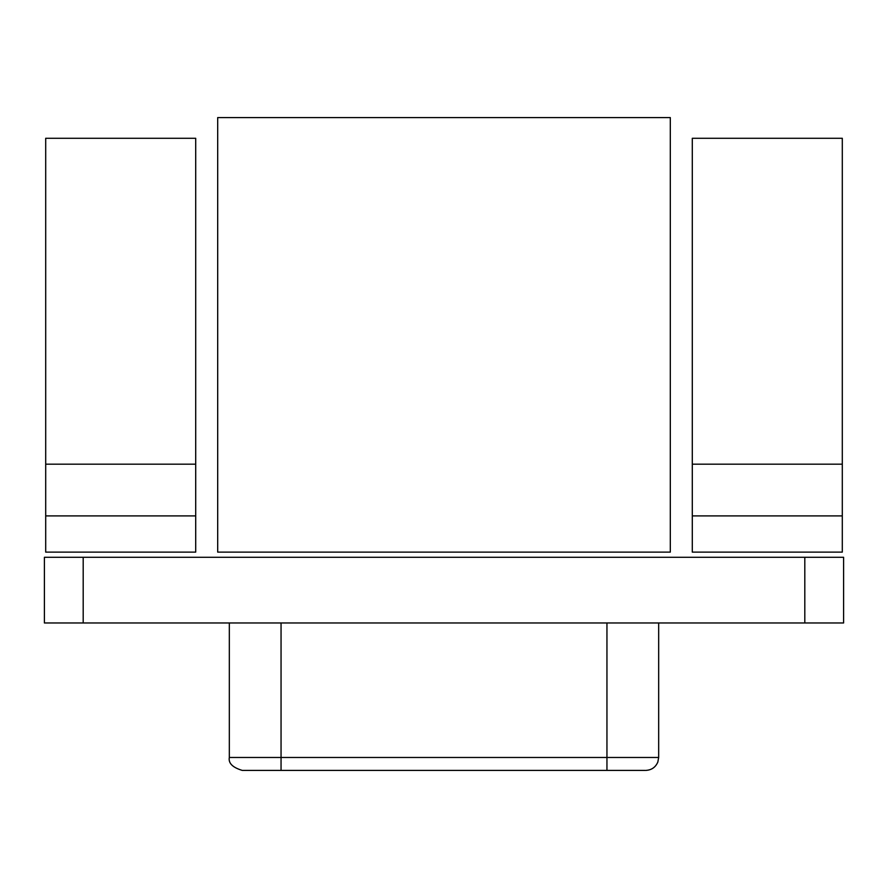 <?xml version="1.0" encoding="UTF-8"?>
<svg xmlns="http://www.w3.org/2000/svg" width="888" height="888" viewBox="0 0 888 888"><rect width="100%" height="100%" fill="white"/><g stroke="black" fill="none" stroke-linecap="round" stroke-linejoin="round"><path stroke-width="1.33" d="M843.6 557.287L843.6 622.976L44.4 622.976L44.4 557.287L843.6 557.287L843.6 622.976L843.6 557.287M44.4 557.287L44.4 622.976L44.4 557.287M645.154 770.407L260.184 770.407M422.011 770.407L465.989 770.407L422.011 770.407M537.629 770.407L493.661 770.407L537.629 770.407M322.699 770.407L394.339 770.407L322.699 770.407M493.661 770.407L465.989 770.407L493.661 770.407M692.296 464.169L692.296 515.906L842.301 515.906L842.301 464.169L692.296 464.169L692.296 138.284L842.301 138.284L842.301 464.169M692.296 515.906L692.296 552.114L842.301 552.114L842.301 515.906M278.732 770.407L242.258 770.407C232.556 767.465 228.249 763.158 229.326 757.475L281.052 757.475L281.052 622.976M45.699 464.169L45.699 515.906L195.704 515.906L195.704 464.169L45.699 464.169L45.699 138.284L195.704 138.284L195.704 464.169M45.699 515.906L45.699 552.114L195.704 552.114L195.704 515.906M217.693 117.593L670.307 117.593L670.307 552.114L217.693 552.114L217.693 117.593M83.195 622.976L83.195 557.287M804.806 557.287L804.806 622.976M606.948 622.976L606.948 770.407M658.674 622.976L658.674 757.475L281.052 757.475L281.052 770.407M658.674 757.475L657.841 762.048C655.533 767.332 651.503 770.118 645.743 770.407M229.326 622.976L229.326 757.475"/></g></svg>
